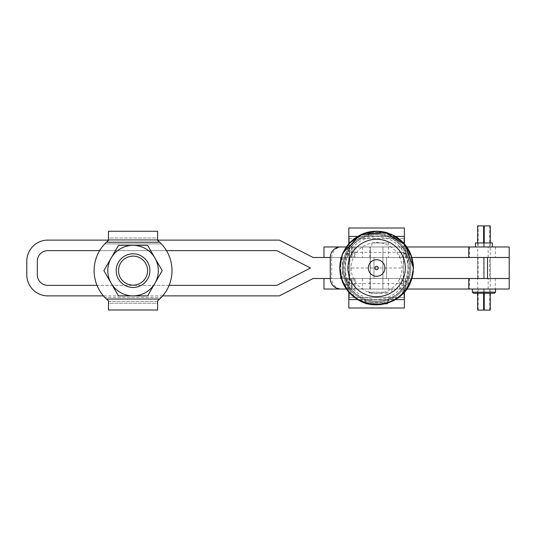 <?xml version="1.0" encoding="UTF-8"?>
<svg xmlns="http://www.w3.org/2000/svg" width="536" height="536" viewBox="0 0 536 536"><rect width="100%" height="100%" fill="white"/><g stroke="black" fill="none" stroke-linecap="round" stroke-linejoin="round"><path stroke-width="0.4" stroke-dasharray="2.68 2.01" d="M409.812 268A33.212 33.212 0 0 0 376.6 234.788A33.212 33.212 0 0 0 343.395 268A33.212 33.212 0 0 0 376.6 301.212A33.212 33.212 0 0 0 409.812 268A33.212 33.212 0 0 0 376.6 234.788A33.212 33.212 0 0 0 343.395 268A33.212 33.212 0 0 0 376.6 301.212A33.212 33.212 0 0 0 409.812 268A33.212 33.212 0 0 0 376.6 234.788A33.212 33.212 0 0 0 343.395 268A33.212 33.212 0 0 0 376.6 301.212A33.212 33.212 0 0 0 409.812 268A33.212 33.212 0 0 0 376.6 234.788A33.212 33.212 0 0 0 343.395 268A33.212 33.212 0 0 0 376.6 301.212A33.212 33.212 0 0 0 409.812 268M409.638 268C410.033 285.634 394.764 301.158 376.6 301.031C358.443 301.158 343.174 285.634 343.569 268C343.174 250.366 358.443 234.842 376.6 234.969C394.764 234.842 410.033 250.366 409.638 268L408.171 268L408.171 258.741L405.792 253.803L401.859 252.423L351.348 252.423L347.415 253.803L345.03 258.741L345.03 277.259L347.415 282.197L351.348 283.578L401.859 283.578L405.792 282.197L408.171 277.259L408.171 268C407.541 283.202 404.714 282.05 404.734 283.196L405.792 282.197M343.569 268L345.03 268C345.66 252.798 348.494 253.95 348.467 252.804L347.415 253.803M404.037 292.576L403.333 278.526L349.874 278.526L349.874 257.474L403.333 257.474L403.333 268L349.874 268L349.171 292.576M403.333 278.526L403.333 268L403.333 278.526M357.626 299.57L395.575 299.57M404.385 292.18L404.385 289.045L348.822 289.045L349.874 268L348.822 246.955L404.385 246.955L404.385 228.008L348.822 228.008L348.822 246.955L404.385 246.955L404.385 243.82M404.385 299.57L348.822 299.57L404.385 299.57L348.822 299.57L348.822 307.992L404.385 307.992L404.385 289.045L348.822 289.045L348.822 292.18M404.385 289.045L348.822 289.045L348.822 297.467L404.385 297.467L348.822 297.467L348.822 289.045L404.385 289.045L404.385 297.467L403.333 268L404.385 238.533L404.385 246.955L348.822 246.955L348.822 238.533L348.822 246.955L404.385 246.955M365.666 299.57L388.178 299.57L365.666 299.57M365.666 302.726L388.178 302.726L365.666 302.726M365.378 303.081L365.029 299.57L365.029 302.726L366.081 303.778L387.126 303.778L366.081 303.778L387.126 303.778L388.178 302.726L388.178 299.57L365.029 299.57L388.178 299.57L387.823 303.088M468.745 278.526L323.985 278.526L323.985 289.045L348.822 289.045L348.822 299.57M376.6 289.045L382.918 289.045L376.6 289.045M376.6 246.955L382.918 246.955L376.6 246.955M348.822 243.82L348.822 246.955L509.2 246.955L509.2 257.474L411.903 257.474M368.714 236.43L384.955 236.43L368.714 236.43M395.575 236.43L357.633 236.43M348.822 236.43L404.385 236.43M368.714 233.274L384.955 233.274L368.714 233.274M348.822 238.533L404.385 238.533L348.822 238.533M384.922 236.43L368.252 236.43L384.922 236.43M384.922 233.274L368.252 233.274L384.922 233.274M349.171 243.424L349.874 268M404.037 243.424L403.333 268M385.357 303.778L367.857 303.778M351.167 268A25.433 25.433 0 0 0 376.6 293.433A25.433 25.433 0 0 0 402.04 268A25.433 25.433 0 0 0 376.6 242.567A25.433 25.433 0 0 0 351.167 268M407.976 268A31.376 31.376 0 0 0 376.6 236.624A31.376 31.376 0 0 0 345.224 268A31.376 31.376 0 0 0 376.6 299.376A31.376 31.376 0 0 0 407.976 268M388.707 242.955L371.87 242.955L388.707 242.955L388.707 246.955L371.87 246.955L388.707 246.955M371.87 242.955L371.87 246.955M386.603 278.526L373.974 278.526L373.974 257.474L386.603 257.474L373.974 257.474L386.603 257.474L373.974 257.474L373.974 278.526L386.603 278.526L386.603 257.474L386.603 278.526L373.974 278.526L386.603 278.526M370.289 289.045L370.289 278.526L382.918 278.526L370.289 278.526L370.289 289.045L382.918 289.045L382.918 278.526L382.918 289.045L370.289 289.045L382.918 289.045L370.289 289.045L370.289 246.955L382.918 246.955L370.289 246.955L370.289 257.474L370.289 246.955L382.918 246.955L382.918 257.474L382.918 246.955L370.289 246.955L370.289 289.045M382.918 257.474L370.289 257.474L382.918 257.474M372.306 289.045L391.863 289.045L372.306 289.045M388.272 292.207L368.708 292.207L388.272 292.207M387.541 293.259L369.76 293.259L387.541 293.259M346.377 246.955L405.531 246.955L405.544 257.474L340.775 257.474M340.775 276.556L340.775 259.444M340.775 278.526L405.544 278.526L405.544 289.045L342.243 289.045A10.526 10.519 90 0 1 331.73 278.526L313.044 278.526L279.363 295.885L47.845 295.885A21.045 21.045 0 0 1 26.8 274.841L26.8 261.159A21.045 21.045 0 0 1 47.845 240.115L279.363 240.115L313.044 257.474L509.2 257.474M342.243 257.474L342.243 278.526M468.745 257.474L323.985 257.474L348.822 257.474L348.829 278.526L509.2 278.526L348.829 278.526L348.829 257.474L330.263 257.474L331.73 257.474L331.73 278.526M405.531 246.955L340.775 246.955M341.305 257.474L352.132 257.474L352.132 246.955L352.125 257.474L351.348 257.474L405.531 257.474M351.361 246.955L351.361 257.474L351.348 246.955M340.775 289.045L342.243 289.045M346.377 289.045L405.531 289.045M405.531 278.526L351.348 278.526L352.125 278.526L352.132 289.045L352.132 278.526L341.305 278.526M351.348 278.526L351.361 289.045L351.348 278.526M331.73 257.474A10.526 10.519 90 0 1 342.243 246.955M484.256 293.259L484.256 289.045L489.73 289.045L489.73 310.096L484.256 310.096L484.256 289.045L490.259 289.045L490.259 278.526L477.63 278.526L490.259 278.526L490.259 257.474L484.256 257.474L484.256 278.526L489.73 278.526L489.73 257.474L484.256 257.474L484.256 278.526L477.63 278.526L490.259 278.526L477.63 278.526L477.63 257.474L490.259 257.474L477.63 257.474L490.259 257.474L477.63 257.474L483.626 257.474L483.626 278.526L483.626 257.474L478.152 257.474L478.152 278.526L490.259 278.526L490.259 257.474L477.63 257.474L477.63 278.526L477.63 257.474L490.259 257.474L490.259 278.526L477.63 278.526L477.63 289.045L490.259 289.045L477.63 289.045L483.626 289.045L483.626 293.259L483.626 289.045L478.152 289.045L478.152 310.096L483.626 310.096L478.152 310.096M157.624 240.115L108.473 240.115L104.755 243.887A38.94 38.94 0 0 0 104.755 297.38A38.94 38.94 0 0 1 104.755 243.887L108.473 240.43L108.473 238.011L108.473 239.753L157.624 239.753L157.624 240.43L161.349 243.887A38.94 38.94 0 0 1 161.349 297.38A38.94 38.94 0 0 0 161.349 243.887L157.624 240.115M276.81 250.634L310.485 268L276.81 285.366L47.845 285.366A10.526 10.526 0 0 1 37.326 274.841L37.326 261.159A10.526 10.526 0 0 1 47.845 250.634L276.81 250.634M166.462 250.634L99.642 250.634M162.683 295.885L103.415 295.885M323.985 278.526L411.903 278.526M169.095 285.366L97.009 285.366M133.049 287.47A16.837 16.837 0 0 1 116.212 270.633A16.837 16.837 0 0 1 133.049 253.796A16.837 16.837 0 0 0 116.212 270.633A16.837 16.837 0 0 0 133.049 287.47A16.837 16.837 0 0 1 116.212 270.633A16.837 16.837 0 0 1 133.049 253.796A16.837 16.837 0 0 0 116.212 270.633A16.837 16.837 0 0 0 133.049 287.47A16.837 16.837 0 0 0 149.886 270.633A16.837 16.837 0 0 0 133.049 253.796A16.837 16.837 0 0 0 116.212 270.633A16.837 16.837 0 0 0 133.049 287.47A16.837 16.837 0 0 0 149.886 270.633A16.837 16.837 0 0 0 133.049 253.796A16.837 16.837 0 0 1 149.886 270.633A16.837 16.837 0 0 1 133.049 287.47A16.837 16.837 0 0 0 149.886 270.633A16.837 16.837 0 0 0 133.049 253.796A16.837 16.837 0 0 1 149.886 270.633A16.837 16.837 0 0 1 133.049 287.47M133.049 245.374A25.259 25.259 0 0 0 107.796 270.633A25.259 25.259 0 0 0 154.924 283.256L162.214 270.633L147.635 245.374L133.049 245.374A25.259 25.259 0 0 0 111.18 283.256A25.259 25.259 0 0 0 133.049 295.885L147.635 295.885L154.924 283.256A25.259 25.259 0 0 0 133.049 245.374A25.259 25.259 0 0 0 111.18 258.004L103.89 270.633L111.18 283.256A25.259 25.259 0 0 0 154.924 283.256A25.259 25.259 0 0 0 133.049 245.374L118.469 245.374L111.18 258.004A25.259 25.259 0 0 0 111.18 283.256L118.469 295.885L133.049 295.885A25.259 25.259 0 0 0 154.924 258.004A25.259 25.259 0 0 0 111.18 258.004A25.259 25.259 0 0 0 133.049 295.885L147.635 295.885L162.214 270.633L147.635 245.374L133.049 245.374A25.259 25.259 0 0 0 111.18 283.256L118.469 295.885L133.049 295.885L118.469 295.885L111.18 283.256A25.259 25.259 0 0 0 154.924 283.256L162.214 270.633L154.924 258.004A25.259 25.259 0 0 0 133.049 245.374L118.469 245.374L103.89 270.633L111.18 283.256L103.89 270.633L118.469 245.374L147.635 245.374L154.924 258.004L147.635 245.374L133.049 245.374A25.259 25.259 0 0 0 111.18 283.256L118.469 295.885L133.049 295.885A25.259 25.259 0 0 1 111.18 283.256L118.469 295.885L147.635 295.885L154.924 283.256A25.259 25.259 0 0 0 133.049 245.374L118.469 245.374L103.89 270.633L111.18 283.256L103.89 270.633L118.469 245.374L133.049 245.374A25.259 25.259 0 0 1 158.308 270.633A25.259 25.259 0 0 1 133.049 295.885A25.259 25.259 0 0 0 154.924 283.256L162.214 270.633L154.924 283.256A25.259 25.259 0 0 0 154.924 258.004L147.635 245.374L133.049 245.374M159.674 242.218A38.94 38.94 0 0 1 159.674 299.048L106.43 299.048A38.94 38.94 0 0 1 106.43 242.218L108.473 240.43L108.473 231.271L108.473 238.011L157.624 238.011L157.624 231.271L108.473 231.271L157.624 231.271L157.624 240.43L159.674 242.218L106.43 242.218M104.755 297.38L108.473 300.837L104.755 297.38L161.349 297.38L104.755 297.38M159.547 299.168L161.349 297.38M157.624 300.837L157.624 303.255L157.624 301.507L108.473 301.507L108.473 300.837L108.473 309.989L157.624 309.989L157.624 303.255L108.473 303.255L108.473 309.989L108.473 301.507L108.473 303.255L157.624 303.255L157.624 309.989L108.473 309.989L157.624 309.989L157.624 300.837M157.624 239.753L157.624 238.011L157.624 239.753L108.473 239.753M157.624 231.271L157.624 238.011L108.473 238.011L108.473 231.271M147.635 295.885L133.049 295.885L147.635 295.885L154.924 283.256L147.635 295.885M475.526 246.955L492.363 246.955L475.526 246.955M388.493 246.955L362.604 246.955L388.493 246.955L388.493 257.474L362.604 257.474L388.493 257.474M362.604 246.955L362.604 257.474M495.411 246.955L469.529 246.955L495.411 246.955L495.411 257.474L469.529 257.474L495.411 257.474M469.529 246.955L469.529 257.474M370.289 278.526L382.918 278.526L370.289 278.526M388.493 278.526L362.604 278.526L388.493 278.526L388.493 289.045L362.604 289.045L388.493 289.045M362.604 278.526L362.604 289.045M495.411 278.526L469.529 278.526L495.411 278.526L495.411 289.045L469.529 289.045L495.411 289.045M469.529 278.526L469.529 289.045M490.259 242.955L490.259 257.474L477.63 257.474L477.63 246.955L490.259 246.955L477.63 246.955L483.626 246.955L483.626 242.955L483.626 246.955L478.152 246.955L489.73 246.955L489.73 225.904L484.256 225.904L484.256 246.955L489.73 246.955M489.73 289.045L478.152 289.045M484.256 310.096L489.73 310.096M490.259 293.259L490.259 289.045L477.63 289.045L477.63 293.259M490.259 310.096L477.63 310.096M489.73 278.526L478.152 278.526M489.73 257.474L478.152 257.474M495.519 289.045L472.37 289.045L495.519 289.045M478.152 225.904L483.626 225.904L478.152 225.904L478.152 246.955M484.256 225.904L489.73 225.904M477.63 242.955L477.63 246.955L490.259 246.955L484.256 246.955L484.256 242.955M490.259 225.904L477.63 225.904M323.985 257.474L323.985 246.955L348.822 246.955L348.822 257.474L348.822 246.955M406.831 246.955L346.035 246.955M349.244 257.474L349.244 246.955L349.244 257.474M348.822 289.045L348.822 278.526L348.822 289.045L509.2 289.045L509.2 278.526M406.831 289.045L346.035 289.045M473.422 293.259L494.467 293.259M472.37 292.207L495.519 292.207M349.244 289.045L349.244 278.526L349.244 289.045M492.363 242.955L475.526 242.955M410.817 268A34.217 34.217 0 0 0 376.6 233.783A34.217 34.217 0 0 0 342.39 268A34.217 34.217 0 0 0 376.6 302.217A34.217 34.217 0 0 0 410.817 268A34.217 34.217 0 0 0 376.6 233.783A34.217 34.217 0 0 0 342.39 268A34.217 34.217 0 0 0 376.6 302.217A34.217 34.217 0 0 0 410.817 268A34.217 34.217 0 0 0 376.6 233.783A34.217 34.217 0 0 0 342.39 268A34.217 34.217 0 0 0 376.6 302.217A34.217 34.217 0 0 0 410.817 268A34.217 34.217 0 0 0 376.6 233.783A34.217 34.217 0 0 0 342.39 268A34.217 34.217 0 0 0 376.6 302.217A34.217 34.217 0 0 0 410.817 268A34.217 34.217 0 0 0 376.6 233.783A34.217 34.217 0 0 0 342.39 268A34.217 34.217 0 0 0 376.6 302.217A34.217 34.217 0 0 0 410.817 268A34.217 34.217 0 0 0 376.6 233.783A34.217 34.217 0 0 0 342.39 268A34.217 34.217 0 0 0 376.6 302.217A34.217 34.217 0 0 0 410.817 268A34.217 34.217 0 0 0 376.6 233.783A34.217 34.217 0 0 0 342.39 268A34.217 34.217 0 0 0 376.6 302.217A34.217 34.217 0 0 0 410.817 268A34.217 34.217 0 0 0 376.6 233.783A34.217 34.217 0 0 0 342.39 268A34.217 34.217 0 0 0 376.6 302.217A34.217 34.217 0 0 0 410.817 268M401.846 278.526L401.846 289.045M401.846 246.955L401.846 257.474M346.035 247.451L346.035 257.474M346.035 278.526L346.035 288.549M355.046 278.526L355.046 289.045M354.035 278.526L354.035 289.045M347.502 278.526L347.502 289.045M355.046 246.955L355.046 257.474M354.035 246.955L354.035 257.474M347.502 246.955L347.502 257.474M370.148 268L370.148 257.474L370.148 268M487.532 278.526L487.532 257.474M104.755 243.887L161.349 243.887L104.755 243.887M108.473 301.507L157.624 301.507M488.155 257.474L488.155 246.955M399.809 257.474L399.809 246.955M369.867 257.474L369.867 246.955M488.155 289.045L488.155 278.526M399.809 289.045L399.809 278.526M369.867 289.045L369.867 278.526M403.206 242.527L398.308 238.239M395.963 236.664L379.877 231.311M369.961 231.773L360.44 234.902M342.926 253.086L339.777 267.397L342.926 253.086M393.592 300.683L379.461 304.723M365.418 303.095L355.67 298.311M347.167 290.137L343.429 284M341.358 278.7L340.052 272.516M413.296 264.764L413.437 268L412.418 276.596L400.171 296.308L378.63 304.776L356.286 298.72L341.948 280.475L340.789 276.596M340.963 277.3L339.77 268L342.357 254.439L349.753 242.788L366.477 232.584L386.041 232.396L402.945 242.252L412.418 259.404L413.135 263.283M405.792 253.803L404.734 252.804L406.918 257.354C407.615 259.317 408.037 262.868 408.171 268M347.415 282.197L348.467 283.196L346.29 278.646C345.593 276.683 345.171 273.132 345.03 268M413.437 268L413.29 271.263M412.961 273.876L412.894 274.278M340.018 272.241L339.77 268M382.918 246.955L382.918 289.045L382.918 246.955M384.955 233.274L384.955 236.43L384.955 233.274M368.252 233.274L368.252 236.43L368.252 233.274M391.863 289.045L391.863 292.207L390.811 293.259M369.76 293.259L368.708 292.207L368.708 289.045M405.544 278.526L405.544 289.045M405.544 246.955L405.544 257.474"/><path stroke-width="0.8" d="M405.303 268A28.696 28.696 0 0 0 376.6 239.304A28.696 28.696 0 0 0 347.904 268A28.696 28.696 0 0 0 376.6 296.696A28.696 28.696 0 0 0 405.303 268M376.6 276.275A8.274 8.274 0 0 0 384.882 268A8.274 8.274 0 0 0 376.6 259.726A8.274 8.274 0 0 0 368.326 268A8.274 8.274 0 0 0 376.6 276.275M378.295 268A1.695 1.695 0 0 0 376.6 266.305A1.695 1.695 0 0 0 374.912 268A1.695 1.695 0 0 0 376.6 269.695A1.695 1.695 0 0 0 378.295 268M395.575 299.57L404.385 299.57L404.037 292.576M348.822 292.18L348.822 299.57L349.171 292.576M404.385 292.18L404.385 307.992L348.822 307.992L348.822 299.57L357.626 299.57M387.823 303.088L387.126 303.778L385.357 303.778M357.633 236.43L348.822 236.43L348.822 228.008L404.385 228.008L404.385 236.43L395.575 236.43M404.385 243.82L404.385 236.43L404.037 243.424M349.171 243.424L348.822 236.43L348.822 243.82M367.857 303.778L366.081 303.778L365.378 303.081M341.305 278.526L340.775 278.526L340.775 276.556M340.775 259.444L340.775 257.474L341.305 257.474M346.377 246.955L340.775 246.955A10.526 10.519 -90 0 0 330.263 257.474L330.263 278.526A10.526 10.519 -90 0 0 340.775 289.045L346.377 289.045M103.415 295.885L47.845 295.885A21.045 21.045 0 0 1 26.8 274.841L26.8 261.159A21.045 21.045 0 0 1 47.845 240.115L108.473 240.115L108.473 239.753M330.263 257.474L313.044 257.474L279.363 240.115L157.624 240.115L157.624 239.753M411.903 257.474L509.2 257.474L468.745 257.474L468.745 246.955L406.831 246.955M169.095 285.366L276.81 285.366L310.485 268L276.81 250.634L166.462 250.634M99.642 250.634L47.845 250.634A10.526 10.526 0 0 0 37.326 261.159L37.326 274.841A10.526 10.526 0 0 0 47.845 285.366L97.009 285.366M330.263 278.526L313.044 278.526L279.363 295.885L162.683 295.885M411.903 278.526L509.2 278.526L468.745 278.526L468.745 289.045L406.831 289.045M133.049 287.47A16.837 16.837 0 0 1 116.212 270.633A16.837 16.837 0 0 1 133.049 253.796A16.837 16.837 0 0 1 149.886 270.633A16.837 16.837 0 0 1 133.049 287.47M133.049 256.108A14.526 14.526 0 0 0 118.53 270.633A14.526 14.526 0 0 0 133.049 285.152A14.526 14.526 0 0 0 147.574 270.633A14.526 14.526 0 0 0 133.049 256.108M106.43 242.218A38.94 38.94 0 0 0 106.43 299.048L108.473 300.837L108.473 309.989L157.624 309.989L157.624 300.837L159.674 299.048A38.94 38.94 0 0 0 159.674 242.218L157.624 240.43L157.624 231.271L108.473 231.271L108.473 240.43L106.43 242.218L159.674 242.218M147.635 245.374L162.214 270.633L154.924 283.256A25.259 25.259 0 0 0 133.049 245.374L147.635 245.374M147.635 295.885L154.924 283.256A25.259 25.259 0 0 1 133.049 295.885L118.469 295.885L103.89 270.633L118.469 245.374L133.049 245.374A25.259 25.259 0 0 0 111.18 283.256A25.259 25.259 0 0 0 133.049 295.885L147.635 295.885M108.473 301.507L108.473 300.837L106.43 299.048L159.674 299.048L157.624 300.837L157.624 301.507M161.349 297.38L159.547 299.168M108.473 231.271L157.624 231.271M475.526 246.955L475.526 242.955L492.363 242.955L492.363 246.955M484.256 293.259L484.256 310.096L483.626 310.096L483.626 293.259L483.626 310.096L477.63 310.096L477.63 293.259M490.259 293.259L490.259 310.096L484.256 310.096M472.37 289.045L472.37 292.207L495.519 292.207L495.519 289.045M495.519 292.207L494.467 293.259L473.422 293.259L472.37 292.207M490.259 242.955L490.259 225.904L477.63 225.904L477.63 242.955M483.626 242.955L483.626 225.904L483.626 242.955M346.035 247.451L346.035 246.955L323.985 246.955L323.985 257.474M468.745 289.045L509.2 289.045L509.2 246.955L468.745 246.955M484.256 225.904L484.256 242.955M346.035 288.549L346.035 289.045L323.985 289.045L323.985 278.526M413.223 268A36.616 36.616 0 0 0 376.6 231.385A36.616 36.616 0 0 0 339.985 268A36.616 36.616 0 0 0 376.6 304.615A36.616 36.616 0 0 0 413.223 268M487.532 278.526L487.532 257.474M360.44 234.902L353.572 239.257L347.147 245.883L342.926 253.086L359.83 235.21L384.225 231.967L405.216 244.805L413.437 268L410.784 254.278L403.206 242.527M398.308 238.239L395.963 236.664M379.877 231.311L369.961 231.773M339.777 267.397L339.77 268L339.777 267.397M413.323 265.119L411.447 256.067L403.843 243.21L391.762 234.426L377.183 231.177L362.51 233.971L348.976 243.645L342.149 254.982L339.77 268C339.931 257.669 343.663 248.851 350.973 241.548C361.344 232.148 373.311 229.174 386.878 232.631L394.851 236.008C406.77 243.344 412.968 254.01 413.437 268L413.336 265.28M393.592 300.683L396.339 299.101L405.35 291.028L412.278 277.159L413.437 268L411.447 279.933C404.72 302.123 375.3 312.2 356.38 298.786C345.673 291.309 340.139 281.052 339.77 268L340.052 272.516M379.461 304.723L365.418 303.095M355.67 298.311L349.358 292.79L347.167 290.137M343.429 284L341.358 278.7M412.901 274.271L408.13 287.048L399.072 297.185L386.959 303.349L373.431 304.696L360.339 301.051L349.465 292.897L342.276 281.36L339.77 268M413.437 268L411.065 281.005L404.258 292.328L393.886 300.529L381.29 304.535L368.091 303.838L355.991 298.525L346.544 289.286L340.963 277.3M413.296 264.764L413.135 263.283M413.29 271.263L412.961 273.876M340.789 276.596L340.018 272.241"/></g></svg>
